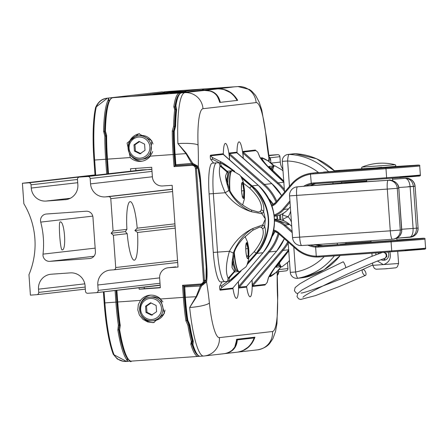 <?xml version="1.0" encoding="UTF-8"?>
<svg xmlns="http://www.w3.org/2000/svg" width="448" height="448" viewBox="0 0 448 448"><rect width="100%" height="100%" fill="white"/><g stroke="black" fill="none" stroke-linecap="round" stroke-linejoin="round"><path stroke-width="0.67" d="M290.382 272.334L295.596 272.014A6.474 1.142 79.2 0 0 297.931 278.242A61.998 61.018 -96.6 0 0 334.365 255.875M274.736 231.168A29.12 28.661 83.4 0 1 272.356 235.642M269.349 199.735A29.12 28.661 83.4 0 1 273.011 204.691M268.862 198.789A29.12 28.661 83.4 0 1 273.314 204.512M277.206 215.762A29.12 28.661 83.4 0 1 277.458 219.274M275.044 231.286A29.12 28.661 83.4 0 1 272.048 236.611M276.836 215.846A29.12 28.661 83.4 0 1 277.077 219.246M223.334 154.476A17.259 3.052 86 0 1 223.849 146.815A17.259 3.052 86 0 1 226.884 145.135A17.259 3.052 86 0 1 229.628 160.026L229.281 153.042L236.566 152.202L236.639 152.494M246.271 286.877L246.243 287.168L238.958 288.008L238.347 281.613A17.259 3.052 86 0 1 237.675 296.503A17.259 3.052 86 0 1 234.466 295.271A17.259 3.052 86 0 1 232.91 287.98M213.573 163.078A431.418 76.322 -94 0 0 210.745 159.443A2.156 0.381 86 0 1 210.291 157.125A2.156 0.381 86 0 1 210.538 155.198L222.908 153.776L222.975 154.062M236.998 152.908A17.259 3.052 -94 0 1 237.513 145.247A17.259 3.052 -94 0 1 240.548 143.567A17.259 3.052 -94 0 1 243.292 158.458L242.945 151.469L255.315 150.046A2.156 0.381 -94 0 1 255.377 150.069M265.048 284.978A2.156 0.381 -94 0 1 264.986 285.012L267.21 282.414L268.554 277.525A0.862 0.829 -162.7 0 1 268.369 277.838L267.148 282.498M264.986 285.012L252.616 286.44L252.006 280.039M252 280.045A17.259 3.052 -94 0 1 251.339 294.93A17.259 3.052 -94 0 1 248.125 293.698A17.259 3.052 -94 0 1 246.568 286.412M232.607 288.45L232.579 288.742L220.209 290.164A2.156 0.381 86 0 1 219.699 288.322A2.156 0.381 86 0 1 219.811 285.936L221.614 285.813L227.696 281.361M222.018 281.842A431.418 76.322 -94 0 1 219.811 285.936M229.242 280.913L239.915 271.561C235.217 276.237 231.834 279.233 229.751 280.554L228.85 280.655A2.156 2.122 -96.6 0 1 227.522 281.378L227.898 281.338A73.27 63.622 -92.6 0 1 227.125 281.434L220.724 281.938A30.201 5.342 -94 0 1 213.293 252.42L209.098 193.9A30.201 5.342 -94 0 1 212.296 163.167L216.81 162.848A73.27 63.627 -94 0 1 219.397 162.725L219.022 162.77L220.058 165.984C218.31 172.396 220.035 181.317 225.226 192.752C232.378 202.294 241.164 208.634 251.591 211.775L261.974 213.713L265.378 219.016L262.774 224.896L252.79 228.514C242.934 233.229 235.144 240.817 229.421 251.278C225.915 263.374 225.473 272.367 228.105 278.253L227.522 281.378A43.142 42.459 83.4 0 1 226.85 281.462A43.142 42.459 83.4 0 1 225.002 281.635A30.201 5.342 -94 0 1 224.963 281.635A30.201 5.342 -94 0 1 217.532 252.123L213.293 252.42M243.611 183.394L249.654 188.093C258.653 196.801 262.517 204.154 261.251 210.151L259.806 211.725L258.283 212.044M259.806 211.725A2.156 1.954 67.5 0 1 261.974 213.713L263.598 211.646C264.975 204.775 260.91 196.314 251.412 186.267L241.92 178.293M251.065 209.927A2.156 1.35 116 0 1 251.076 209.933A2.156 1.35 116 0 1 251.591 211.775C242.049 207.76 234.466 200.642 228.838 190.422L229.723 190.21C233.296 198.033 240.414 204.607 251.082 209.933L258.306 212.044M229.062 173.096A19.029 3.366 86 0 0 227.679 184.184M242.245 196.767L243.589 197.03L243.863 190.714L242.794 184.128L241.45 183.865M241.623 184.212L242.794 184.128M243.863 190.714L241.55 190.876M221.463 166.286A2.156 1.826 142.6 0 0 220.058 165.984L227.903 172.76A2.156 2.122 -96.6 0 0 227.175 171.282L221.463 166.286L220.438 163.302L221.34 163.195C223.681 164.158 227.657 166.723 233.268 170.89M229.253 172.603L227.903 172.76L226.755 180.813L225.45 176.159L226.335 181.569M227.164 171.903L225.456 176.142M226.335 181.558L228.838 190.422A8.63 0.459 -31.7 0 1 225.226 192.752A43.142 0.336 175.9 0 1 213.338 193.603L217.532 252.123A43.142 0.336 175.9 0 0 229.421 251.278A8.63 0.342 -156.5 0 1 233.324 253.042L232.109 262.13L232.008 267.568L234.293 271.41L228.105 278.253A2.156 1.842 30 0 0 229.454 277.743L234.394 271.998A2.156 2.122 -96.6 0 0 234.903 270.43L234.293 271.41A2.156 1.814 -127.8 0 1 233.968 272.21M249.654 188.093L251.412 186.267L252.185 186.172L241.265 177.089L255.752 189.627C270.95 208.51 272.378 228.374 260.019 249.206L247.744 263.39L256.984 253.114L256.206 253.204C264.18 241.942 267.002 233.083 264.673 226.615L265.378 219.016L263.598 211.646A2.156 1.982 11.5 0 0 261.251 210.151M227.164 171.909A2.156 1.826 -61.6 0 0 226.727 171.153M255.735 189.61A47.454 46.704 83.4 0 1 260.008 249.217L256.984 253.114M221.34 163.195L219.397 162.725M252.79 228.514C243.925 233.962 237.434 242.138 233.324 253.042L234.231 253.098C234.802 249.295 237.776 244.401 243.158 238.409L252.566 230.378A2.156 1.333 55.2 0 1 252.554 230.384A2.156 1.333 55.2 0 0 252.79 228.514M259.554 227.097L260.915 227.17L262.562 228.435C264.662 234.063 261.878 241.808 254.212 251.67L248.931 257.152M262.562 228.435A2.156 1.999 159.7 0 0 264.673 226.615L262.774 224.896A2.156 1.96 102.5 0 1 260.915 227.17M228.85 280.655L229.454 277.743M209.098 193.9L213.338 193.603A30.201 5.342 -94 0 1 216.49 162.87A73.27 63.627 -94 0 1 216.81 162.848M227.898 281.338L229.751 280.549M210.538 155.198L210.56 155.82L212.274 157.438L220.276 161.454C223.507 163.156 228.334 166.477 234.752 171.405M255.315 150.046L257.807 152.202L259.706 156.918C262.102 161.269 270.138 169.646 283.808 182.056M259.706 156.918A0.862 0.823 155.6 0 1 259.93 157.209A0.862 0.823 155.6 0 0 259.93 157.209L257.807 152.202M261.145 157.926A73.27 46.984 -94.9 0 0 260.322 157.931L261.626 157.875L261.145 157.926L263.424 161.969M268.918 276.623A73.27 46.99 -94 0 0 269.074 276.606A73.27 46.99 -94 0 0 269.646 276.534L270.082 276.483M271.135 272.787L269.646 276.534M222.908 153.776A0.862 0.851 -96.6 0 0 223.199 154.364L258.149 185.181A47.886 47.13 83.4 0 1 262.993 252.722L232.786 288.114L220.147 289.57L220.209 290.164M220.147 289.57L221.614 287.734L221.614 285.813M219.341 162.73L212.548 159.32L212.274 157.438M234.097 95.967L237.182 100.408L220.287 102.351C218.462 94.31 213.405 90.311 205.122 90.345L217.672 88.9C226.134 88.844 232.635 92.68 237.16 100.408L237.692 100.346C233.162 92.618 226.666 88.782 218.198 88.844L234.556 86.811A60.396 10.685 -94 0 1 234.64 86.8A60.396 10.685 -94 0 1 234.724 86.794M219.755 102.396L220.287 102.351L219.733 102.413C217.907 94.377 212.85 90.373 204.562 90.412L181.429 92.921A60.396 10.685 86 0 0 175.885 105.907L176.669 109.368A0.862 0.622 -173.2 0 0 175.958 109.889L175.958 109.889A0.862 0.622 -173.2 0 0 175.969 110.051L175.157 106.781L175.885 105.907M186.385 153.322L185.982 153.619L177.918 143.612L186.385 153.322L192.657 163.285L198.29 166.438A18.122 3.203 -94 0 1 200.676 180.986L206.847 267.047A18.122 3.203 -94 0 1 206.562 281.904L201.454 285.975L196.661 296.716L189.666 307.502L196.224 296.481L200.777 284.889A0.862 0.61 82.3 0 1 201.454 285.975L183.926 286.938A0.862 0.846 68.6 0 1 184.705 286.02L185.36 297.242A60.396 10.685 86 0 0 187.83 320.247L189.846 324.951A0.862 0.398 170.6 0 1 189.101 324.677L189.101 324.677A0.862 0.398 170.6 0 1 189.106 324.598L187.135 320.197A59.534 10.534 -94 0 1 184.666 297.287L183.926 286.938M276.696 271.891A18.122 3.203 86 0 0 277.234 273.773A71.182 12.594 86 0 0 277.458 295.131A43.142 7.633 86 0 1 272.53 331.509L219.402 337.618A17.259 16.985 83.4 0 1 204.434 355.953L224.19 353.685C232.249 352.212 236.438 347.402 236.751 339.265L236.785 339.461M237.569 352.145L237.815 352.117C246.187 350.616 251.894 345.632 254.94 337.17L253.854 337.943L236.779 339.909L253.814 337.949M277.525 275.414L277.211 273.566A0.862 0.694 -18.1 0 1 277.234 273.773L277.76 295.63A17.259 2.834 177.7 0 0 277.458 295.131M269.002 156.548L268.957 158.312A18.122 3.203 86 0 0 268.615 161.196M232.002 267.557L232.63 262.774L234.903 270.43L236.247 270.278M233.072 259.314A19.029 3.366 86 0 0 235.945 269.752M255.108 188.933L255.394 188.742A47.886 47.13 83.4 0 1 259.79 250.09L247.324 264.426M259.487 249.962L259.79 250.09M283.797 181.882C270.245 169.467 262.987 161.678 262.035 158.514L262.937 158.413L268.145 160.922L273.773 165.922A2.156 2.122 83.4 0 1 273.879 166.023M261.458 157.998L262.041 158.519M279.098 263.026A20.434 3.618 86 0 0 281.131 266.756L276.13 272.373L269.948 276.433M270.446 275.873C270.956 272.821 277.032 264.219 288.68 250.068M240.498 175.935L255.394 188.742M237.692 100.346L237.177 100.391M204.562 90.412L192.69 91.246L204.562 90.412C212.027 91.308 216.014 90.703 219.755 102.413L219.727 102.407M176.669 109.368A60.396 10.685 86 0 0 175.599 126.213L174.278 131.191L173.578 131.298L174.916 126.661A0.862 0.386 -178.8 0 1 174.899 126.582L175.958 109.889L175.224 106.954L174.838 107.016A59.534 10.534 -94 0 1 178.612 94.965M174.278 131.191A60.396 10.685 86 0 0 175.123 154.381L175.862 164.73L192.657 163.285A0.862 0.61 88.6 0 1 192.142 164.444L176.07 165.575A0.862 0.851 98.7 0 1 175.168 164.774L175.862 164.73L176.07 165.575A17.259 3.052 -94 0 1 176.176 165.598M197.131 166.572L192.142 164.444L185.982 153.619L174.412 154.426A59.534 10.534 -94 0 1 173.594 131.326L175.151 164.774A0.862 0.862 0 0 0 175.885 165.564M184.772 285.986A17.259 3.052 -94 0 1 184.705 286.02L201.163 284.827M201.096 284.838L201.107 284.833A0.862 0.862 0 0 0 201.214 284.822L201.214 284.822A0.862 0.706 -102 0 0 201.242 284.816L200.883 283.993L201.096 284.838L183.574 286.07L182.51 285.286L183.378 297.382A60.396 10.685 86 0 0 185.92 320.88L186.85 320.253A59.534 10.534 -94 0 1 184.38 297.31L183.574 286.07L201.085 284.833A0.862 0.706 -102 0 0 201.214 284.822L205.363 282.044M189.846 324.951A60.396 10.685 86 0 0 193.29 341.281L193.004 344.753L192.164 343.986L192.5 340.693A59.534 10.534 -94 0 1 189.129 324.755M254.94 337.17L236.751 339.265L236.32 339.959M267.669 160.614A2.156 1.506 123.1 0 1 267.938 160.742A2.156 1.506 123.1 0 1 268.145 160.922M276.13 272.373A2.156 1.495 48 0 1 275.974 272.558A2.156 1.495 48 0 1 275.755 272.709M218.198 88.844L205.946 89.729M224.493 87.59L234.556 86.811A0.862 0.851 -96.6 0 0 234.483 86.817M173.494 93.43L172.973 92.865L185.629 91.409A0.862 0.409 -53.5 0 0 185.59 91.364A0.862 0.409 -53.5 0 0 185.539 91.342M174.037 93.391L192.478 91.269M182.706 92.77L181.429 92.921A0.862 0.851 -96.6 0 0 181.39 92.921L182.75 92.764M181.39 92.921C178.422 93.587 176.338 98.14 175.151 106.579L175.157 106.781M175.599 126.213A0.862 0.386 -178.8 0 0 174.899 126.582L173.594 131.247M193.004 344.753A60.396 10.685 86 0 0 200.222 356.272C197.131 356.065 194.454 352.038 192.186 344.187L192.164 343.986M187.83 320.247L187.124 320.225L184.654 297.287L196.661 296.716M193.29 341.281A0.862 0.633 164.8 0 1 192.517 340.861L189.101 324.677L187.124 320.225M224.437 353.651L224.722 353.623C232.518 352.246 236.712 347.665 237.311 339.875L236.779 339.92M237.311 339.875L254.19 337.938C250.986 346.024 245.353 350.773 237.289 352.178L237.266 352.178M253.697 337.96L254.19 337.938M328.608 171.741A61.998 61.018 -96.6 0 0 289.055 154.403A6.474 1.131 92.8 0 0 287.638 161L282.318 161.33L284.53 192.181M269.405 167.076L283.735 181.054M288.736 250.83L276.506 266.588M164.573 92.624L164.662 91.767A0.862 0.851 -96.6 0 0 164.629 91.773L164.629 91.773A0.862 0.851 -96.6 0 0 163.878 92.686M162.344 92.792A0.862 0.851 83.4 0 1 162.417 92.786L185.013 91.196L171.108 92.994M113.663 97.636L180.583 92.932A0.862 0.851 83.4 0 1 180.986 92.999A0.862 0.862 0 0 0 180.589 92.932L113.663 97.636A0.862 0.862 0 0 0 113.624 97.636L113.624 97.636A0.862 0.851 83.4 0 1 113.663 97.636L180.589 92.932M295.193 153.709A6.474 1.131 92.8 0 0 295.159 153.709A6.474 1.131 92.8 0 0 295.131 153.709L289.055 154.403A6.474 6.367 -96.6 0 0 288.036 154.437A6.474 6.474 0 0 0 282.318 161.33M282.811 219.738L282.895 219.75C282.806 219.29 284.53 218.294 288.07 216.759C284.351 215.729 282.498 214.95 282.514 214.418L282.811 219.738L284.62 221.189M288.103 242.01L290.282 272.35A6.474 6.474 0 0 0 297.472 278.314L297.472 278.314A6.474 6.367 -96.6 0 0 297.931 278.242L304.007 277.547A6.474 1.142 79.2 0 0 304.018 277.542A6.474 1.142 79.2 0 0 304.035 277.542A6.474 6.474 0 0 1 303.542 277.614L303.542 277.614A6.474 6.367 83.4 0 0 304.007 277.547A61.998 61.018 83.4 0 0 340.217 255.461M334.947 171.214L316.624 158.771L295.159 153.709A6.474 6.474 0 0 0 294.106 153.742A6.474 6.367 83.4 0 1 295.131 153.709A61.998 61.018 83.4 0 1 334.869 171.22M271.566 168.213A19.029 3.366 86 0 0 271.247 169.002M278.13 264.348A19.029 3.366 86 0 0 278.443 264.869M182.986 90.507L201.846 89.169L204.137 89.863M183.792 91.286L201.846 89.169L183.198 90.479L164.455 92.641M163.234 91.935L164.074 92.064M95.659 107.352L107.386 98.179L108.573 98.039L108.965 101.164M172.094 93.526L169.831 92.848L151.693 94.959M113.59 97.642A0.862 0.851 83.4 0 1 113.624 97.636L112.487 97.77A0.862 0.851 -96.6 0 0 112.392 97.787M132.524 96.309L151.452 94.965M185.92 320.88L187.863 325.097A60.396 10.685 86 0 0 191.313 341.421L190.803 344.176A60.396 10.685 86 0 0 198.24 356.412A60.396 10.685 86 0 0 198.324 356.406A0.862 0.851 -96.6 0 0 198.358 356.401L199.5 356.272A0.862 0.862 0 0 0 199.623 356.244L199.612 356.25A0.862 0.851 83.4 0 1 199.5 356.272L199.5 356.272A0.862 0.851 83.4 0 1 199.461 356.272L198.397 356.395M317.884 172.502L316.501 172.631A32.357 31.847 83.4 0 1 317.884 172.502L313.258 173.034A32.032 31.248 -136.5 0 0 311.875 173.163A32.032 31.248 -136.5 0 0 310.408 173.365A32.357 31.847 -96.6 0 0 291.469 184.066L291.962 184.649A31.494 30.996 83.4 0 1 310.391 174.238A31.41 30.621 42.6 0 1 313.18 173.914A215.706 1.669 -4.1 0 0 385.98 168.689L385.773 167.832A214.844 1.658 175.9 0 1 313.258 173.034L313.18 173.914M392.398 239.26L310.173 245.039L392.398 239.26A8.63 8.63 0 0 0 392.778 239.221L393.49 239.142C398.871 238.05 401.632 234.965 401.778 229.88L400.266 230.054A8.63 8.49 83.4 0 1 392.414 239.254A8.63 1.529 -94 0 1 392.398 239.26A8.63 1.529 -94 0 1 390.275 230.826L292.544 237.636L292.135 231.302M292.544 237.636L292.544 237.636A8.63 8.63 0 0 0 292.83 239.305A8.495 8.361 83.4 0 1 292.544 237.636L289.554 195.899L387.285 189.084A8.63 1.529 -94 0 1 388.186 180.303A8.63 8.49 83.4 0 1 397.275 188.317L398.782 188.132C397.846 182.969 394.537 180.331 388.858 180.225L305.962 186.082L310.475 185.567L315.75 183.669A21.571 21.23 -96.6 0 0 310.475 185.567M290.052 202.216L289.554 195.899A8.495 8.361 83.4 0 1 297.287 186.838L305.962 186.082M341.51 181.843L341.594 182.991L319.038 184.962A8.63 8.49 -96.6 0 0 318.668 184.996L317.341 185.147M333.015 183.977L332.909 182.459M309.047 185.73L317.52 185.136L309.064 185.73A8.63 1.529 86 0 0 309.064 185.73A8.63 1.529 86 0 0 309.047 185.73L310.57 185.556M305.794 186.127A21.571 21.23 83.4 0 1 311.366 184.15A21.448 21.017 50.7 0 1 313.102 183.876A21.448 21.017 50.7 0 1 314.026 183.792A214.844 1.658 -4.1 0 0 386.54 178.59A40.124 0.308 -4.1 0 0 418.93 176.019A40.124 0.308 -4.1 0 0 399.784 177.066M315.202 244.681A21.571 21.23 -96.6 0 0 323.126 245.655L318.5 246.187A21.448 21.05 117.4 0 1 315.812 246.204A21.571 21.23 83.4 0 1 310.016 245.028L301.493 245.526A8.495 8.361 83.4 0 1 292.83 239.305M338.313 244.541L330.814 245.112M337.366 244.653L337.254 243.135M339.847 244.406A0.862 0.851 -96.6 0 0 339.808 244.406L344.898 243.824M345.862 242.53L345.94 243.667L345.005 243.774M371.006 240.761L371.101 242.105L396.922 240.257L396.771 238.179M316.4 257.012L319.273 256.945L319.071 256.099A31.41 30.694 126.2 0 1 316.266 256.166L316.4 257.012C308.728 256.771 301.969 254.122 296.111 249.066L278.068 233.162L273.566 230.81A10.786 10.618 83.4 0 1 278.062 233.145L296.128 249.071A32.357 31.847 -96.6 0 0 316.394 257.012A32.032 31.315 -54.8 0 0 319.273 256.945A214.844 1.658 -4.1 0 0 391.787 251.742A40.124 0.308 -4.1 0 0 424.172 249.172A40.124 0.308 -4.1 0 0 405.031 250.219M108.041 98.09L161.588 91.935M103.594 131.275A0.862 0.386 1.2 0 1 104.602 131.6L105.773 136.063L104.815 136.074L103.594 131.275A60.396 10.685 -94 0 1 108.013 100.397L108.573 98.039C102.609 98.487 98.51 101.489 96.27 107.038A0.862 0.734 -167 0 0 95.547 107.834A59.534 10.534 -94 0 0 93.946 160.082L93.946 160.082C92.439 137.413 92.982 119.913 95.553 107.582M108.013 100.397A0.862 0.818 27.8 0 1 108.959 101.136M169.831 92.848L150.993 94.186M130.273 157.539L127.098 143.058L138.88 133.773L151.799 140.75L150.354 156.128A13.804 13.586 83.4 0 1 130.273 157.539L107.486 159.141A60.396 10.685 -94 0 1 106.646 135.447L105.426 131.152A0.862 0.386 -178.8 0 0 104.726 131.516A0.862 0.386 -178.8 0 0 104.726 131.522A0.862 0.386 -178.8 0 0 104.742 131.594L105.997 136.08M180.158 93.363A0.862 0.851 83.4 0 0 179.446 93.061A60.396 10.685 86 0 0 173.785 106.809L174.686 109.508A60.396 10.685 86 0 0 173.617 126.358L172.295 130.833L173.342 131.342L174.63 126.683A59.534 10.534 -94 0 1 175.683 110.074L174.838 107.016M192.226 343.756L190.803 344.176M160.591 298.984L164.399 313.398L153.597 322.566L153.009 322.622L147.678 321.95L142.934 319.346L139.418 315.112L137.788 309.882L138.331 304.573L140.515 300.395A13.804 13.586 83.4 0 1 160.591 298.984L184.38 297.31M198.156 356.418L131.398 361.11A60.396 10.685 -94 0 1 131.314 361.116A60.396 10.685 -94 0 1 119.672 329.885L120.266 325.494A60.396 10.685 -94 0 1 117.729 301.997L116.889 290.304M127.406 358.484L127.456 361.385L126.577 359.374A0.862 0.818 -37.4 0 0 127.406 358.534M127.495 361.379L130.452 361.043M362.925 168.756L364.241 169.075L378.773 168.14L393.294 166.992L394.554 166.488M297.287 186.838A8.63 1.529 86 0 0 296.643 195.457L299.634 237.194A8.63 1.529 86 0 0 301.493 245.526M313.102 183.876L314.026 183.792L313.824 182.946A22.49 22.047 -128.4 0 0 311.046 183.322A22.434 22.081 -96.6 0 0 303.492 186.402M296.111 249.066L296.531 248.438A31.494 30.996 83.4 0 0 316.266 256.166L315.616 247.083A22.49 22.086 -63.6 0 0 318.422 247.061A215.706 1.669 -4.1 0 0 391.227 241.842A40.986 0.319 -4.1 0 0 424.95 239.109C425.662 237.429 423.086 238.538 404.264 239.462A40.124 0.308 175.9 0 1 423.405 238.414A40.124 0.308 175.9 0 1 391.014 240.985A214.844 1.658 175.9 0 1 318.5 246.187L318.422 247.061M378.616 252.7A5.393 5.309 -96.6 0 0 378.269 253.798M381.007 259.683A5.393 5.309 -96.6 0 0 387.94 252.022M383.342 258.882A5.393 5.309 -96.6 0 0 385.571 259.868M389.816 251.67C391.418 258.227 389.278 262.562 383.398 264.678L377.49 261.022M375.822 254.727L375.906 252.896M409.483 237.294L411.359 236.886C414.814 235.318 416.506 232.422 416.438 228.194L413.448 186.458L414.96 186.284A8.63 8.49 -96.6 0 0 405.871 178.27A8.63 1.529 -94 0 1 405.882 178.27L405.882 178.27A8.63 1.529 -94 0 1 405.894 178.27L392.543 179.206L405.194 178.349C407.837 178.724 409.472 181.513 410.11 186.715L413.448 186.458C412.614 181.266 409.864 178.567 405.194 178.349L392.549 179.25M105.773 136.063L105.823 136.086A59.534 10.534 86 0 0 106.658 159.186L107.705 173.841M139.054 287.756L139.16 289.251L160.339 287.762L159.645 278.079A9.705 9.554 83.4 0 1 168.482 267.725L178.013 267.058L172.155 185.298L162.624 185.97A9.705 9.554 83.4 0 1 152.398 176.96L151.704 167.278L130.525 168.767L130.698 171.198M173.785 106.809L174.552 106.887M106.646 135.447L105.963 136.046A59.534 10.534 86 0 0 106.792 159.18L107.839 173.824L106.792 159.18M108.534 173.746L107.486 159.141L106.775 159.186L105.963 136.046C104.742 132.653 104.334 131.146 104.726 131.522C105.101 110.701 107.688 99.456 112.487 97.77A0.862 0.851 -96.6 0 1 112.521 97.765A60.396 10.685 -94 0 0 105.426 131.152M128.643 143.741A13.804 13.586 83.4 0 1 139.541 133.711M142.285 161.129A13.804 13.586 83.4 0 1 129.797 153.821M173.617 126.358A0.862 0.386 1.2 0 1 174.63 126.683L174.899 126.65M174.686 109.508A0.862 0.622 6.8 0 1 175.683 110.074L175.941 110.046M175.75 266.885L168.482 267.725M191.548 343.98L192.214 340.715A59.534 10.534 -94 0 1 188.815 324.621L186.85 320.253M140.207 305.105A13.804 13.586 83.4 0 1 150.707 295.148M154.235 322.476A13.804 13.586 83.4 0 1 141.366 315.179M119.504 324.99L117.029 302.042A59.534 10.534 86 0 0 119.504 324.99L120.266 325.494M119.672 329.885A0.862 0.398 170.6 0 1 118.927 329.616A0.862 0.398 170.6 0 1 118.927 329.61A0.862 0.398 170.6 0 1 118.927 329.532A59.534 10.534 86 0 0 128.89 359.828M119.532 324.951L118.793 329.538A59.534 10.534 86 0 0 126.963 357.862M191.313 341.421A0.862 0.633 -15.2 0 0 192.214 340.715L192.472 340.687M187.863 325.097A0.862 0.398 -9.4 0 0 188.815 324.621L189.084 324.587M126.521 361.435L113.383 354.446M126.577 359.374A60.396 10.685 -94 0 1 117.841 330.014A0.862 0.398 -9.4 0 0 118.793 329.538L119.314 324.99L118.362 325.13A60.396 10.685 -94 0 1 115.898 302.126L116.894 302.047A59.534 10.534 86 0 0 119.364 324.957L119.314 324.99M246.753 256.749L248.147 255.853L247.968 248.612L246.663 243.454L246.075 243.757M388.993 180.219L348.191 182.991L344.859 183.092L350.93 182.392L366.727 181.11M400.266 230.054L390.275 230.826L387.285 189.084L397.275 188.317L400.266 230.054M409.752 237.272L410.463 237.188A8.63 8.49 -96.6 0 0 417.95 228.021L413.101 228.452C413.218 233.654 412.003 236.6 409.455 237.3L396.771 238.202L411.354 236.874M418.085 227.998L415.094 186.262L418.085 227.998A8.63 8.63 0 0 1 410.463 237.188M414.954 186.256L408.005 186.704M150.354 156.128L173.141 154.526L174.009 166.622L174.944 165.687L174.138 154.448A59.534 10.534 -94 0 1 173.309 131.314M160.322 287.532L144.262 288.68M144.262 287.157A42.493 7.515 86 0 0 144.245 288.663L144.256 288.663A42.28 7.482 -94 0 1 144.278 287.157L144.262 288.663L144.598 288.635L139.16 289.251M174.009 166.622L192.377 165.334L192.612 164.455L197.971 168.274A0.862 0.672 -17 0 0 197.854 167.905M152.706 151.553A11.866 11.676 83.4 0 1 143.13 159.124L141.081 159.359A11.866 11.676 -96.6 0 0 151.374 146.754A11.866 11.676 -96.6 0 0 138.37 135.783A11.866 11.676 -96.6 0 0 128.128 148.904A11.866 11.676 -96.6 0 0 141.081 159.359C124.986 161.414 124.214 137.133 138.37 135.783L140.42 135.548A11.866 11.676 83.4 0 1 152.981 144.043M164.954 310.016A11.866 11.676 83.4 0 1 154.694 320.488L152.645 320.723A11.866 11.676 -96.6 0 0 162.938 308.118A11.866 11.676 -96.6 0 0 149.934 297.147A11.866 11.676 -96.6 0 0 139.692 310.268A11.866 11.676 -96.6 0 0 152.645 320.723C136.556 322.773 135.778 298.497 149.934 297.147L151.984 296.912A11.866 11.676 83.4 0 1 162.926 301.952M117.841 330.014L118.362 325.13M115.063 290.517L115.898 302.126L104.882 302.898A60.396 10.685 86 0 0 114.016 354.665C117.018 359.694 121.498 361.934 127.45 361.385L127.45 361.385M114.016 354.665A0.862 0.739 158.4 0 1 113.238 354.228L117.298 358.982L122.97 361.189L127.204 361.402M104.087 291.777L104.882 302.898L104.177 302.943C105.93 325.584 108.948 342.675 113.238 354.228A0.862 0.739 158.4 0 1 113.193 353.965A59.534 10.534 -94 0 1 104.188 302.943L103.393 291.855M247.968 248.612L245.745 248.769M246.551 255.965L248.147 255.853M270.654 159.914L270.866 162.842L270.67 159.914L269.041 156.822A4.312 4.245 83.4 0 1 270.654 159.914L269.114 160.093L268.996 158.306M277.262 273.739L277.133 271.97A0.862 0.672 163 0 1 276.875 272.457M203.448 280.403L205.99 280.151L201.242 284.816A4.312 4.245 -96.6 0 0 204.445 280.33L196.426 168.448A4.312 4.245 -96.6 0 0 192.612 164.455A0.862 0.711 -87.5 0 0 192.567 164.455L192.567 164.455A0.862 0.711 -87.5 0 0 192.478 164.455L192.377 165.334A3.45 3.399 83.4 0 1 195.429 168.526L203.448 280.403A3.45 3.399 83.4 0 1 200.883 283.993L182.51 285.286M268.946 161.42A16.391 2.901 -94 0 1 269.114 160.093A0.862 0.666 -171.4 0 0 268.794 159.656M195.429 168.526L197.971 168.274A16.391 2.901 -94 0 1 200.01 181.054L206.175 267.114A16.391 2.901 -94 0 1 205.99 280.151A0.862 0.666 8.6 0 1 205.934 280.515M144.57 144.122L145.018 150.332L139.944 153.81L134.428 151.077L133.98 144.866L139.054 141.389L144.57 144.122M156.134 305.486L156.582 311.696L151.508 315.174L145.992 312.441L145.55 306.23L150.618 302.753L156.134 305.486M139.546 141.63L134.966 144.754L135.414 150.965L140.93 153.698M135.414 150.965L134.428 151.077M134.966 144.754L133.98 144.866M151.11 302.994L146.535 306.113L146.978 312.323L152.494 315.056M146.978 312.323L145.992 312.441M146.535 306.113L145.55 306.23M136.007 170.587A42.28 7.482 -94 0 1 135.66 168.403L136.007 170.587A42.493 7.515 86 0 1 135.643 168.403M65.083 199.724A14.022 13.798 -96.6 0 0 77.851 184.772L77.465 179.396A2.156 2.122 83.4 0 1 79.425 177.094L87.898 176.501A2.156 2.122 83.4 0 1 90.171 178.5L90.558 183.882A14.022 13.798 -96.6 0 0 105.325 196.896L108.5 196.672A2.156 2.122 83.4 0 1 110.774 198.677L113.086 230.95L111.121 233.251L113.394 235.25L115.707 267.523A2.156 2.122 83.4 0 1 113.747 269.825L110.566 270.049A14.022 13.798 -96.6 0 0 97.804 285.001L98.19 290.382A2.156 2.122 83.4 0 1 96.225 292.678L87.758 293.278A2.156 2.122 83.4 0 1 85.484 291.273L85.098 285.897A14.022 13.798 -96.6 0 0 70.33 272.877L51.268 274.215A14.022 13.798 -96.6 0 0 38.506 289.167L38.735 292.398A2.156 2.122 83.4 0 1 36.775 294.694L30.419 295.142L28.952 274.686A77.655 76.429 -96.6 0 0 23.867 203.722L22.4 183.266L28.756 182.818A2.156 2.122 83.4 0 1 31.024 184.822L31.259 188.048A14.022 13.798 -96.6 0 0 46.026 201.068L66.282 199.59M94.998 174.916L22.4 183.266M278.678 271.695L285.97 270.861A2.156 2.122 -96.6 0 0 287.935 268.559L287.549 263.178A14.022 13.798 83.4 0 1 287.543 263.082M282.89 169.277A14.022 13.798 83.4 0 1 280.297 162.058L279.916 156.682A2.156 2.122 -96.6 0 0 277.642 154.678L269.17 155.271A2.156 2.122 -96.6 0 0 268.985 155.294M174.916 223.838L137.206 228.178L134.882 230.518L175.062 225.898M111.121 233.251L125.317 231.616L126.913 229.359L113.086 230.95M126.913 229.359A29.338 5.191 -94 0 1 129.259 202.199A29.338 5.191 -94 0 1 130.116 201.656A29.338 5.191 -94 0 1 137.206 228.178M175.224 228.144L137.519 232.478A29.338 5.191 -94 0 1 133.308 259.773A29.338 5.191 -94 0 1 127.221 233.66L113.394 235.25M134.882 230.518L137.519 232.478M92.949 217.23L95.413 251.653A6.474 6.367 83.4 0 1 89.522 258.552L49.812 261.346A6.474 6.367 83.4 0 1 43.019 254.128A86.285 84.918 -96.6 0 0 40.723 222.107A6.474 6.367 83.4 0 1 46.418 214.01L86.128 211.221A6.474 6.367 83.4 0 1 92.949 217.23M62.205 249.894L62.182 249.894C60.306 250.886 58.162 221.2 60.217 221.922C64.579 220.758 66.646 250.309 62.205 249.894M127.221 233.66L125.317 231.616M151.861 169.45L142.167 169.882M96.41 292.662L160.149 285.113M362.807 269.5A3.237 1.506 64.6 0 0 362.74 269.528A3.237 1.506 64.6 0 0 362.701 273A3.237 1.506 64.6 0 0 365.411 275.414A3.237 1.506 64.6 0 0 365.478 275.391A3.237 1.506 64.6 0 0 365.518 271.925A3.237 1.506 64.6 0 0 362.807 269.5M343.118 261.822A3.237 0.465 66.6 0 1 343.134 261.811A3.237 0.465 66.6 0 1 344.809 264.522A3.237 0.465 66.6 0 1 345.722 267.742M362.001 167.11L395.226 164.724A54.074 54.074 0 0 0 362.001 167.11L361.463 167.972L362.46 168.778L380.475 167.602L395.282 166.393L395.886 165.508L395.226 164.724M324.206 256.598A55.53 54.65 83.4 0 1 295.596 272.014L293.804 247.033M229.242 154.633L263.816 185.119A47.023 46.284 83.4 0 1 276.052 202.115M278.163 233.246A47.023 46.284 83.4 0 1 268.57 251.44L238.689 286.451M279.502 215.102A47.023 46.284 83.4 0 1 279.821 219.61M269.018 156.548L266.364 136.668A17.259 3.097 174.1 0 1 266.14 137.25A43.142 7.633 86 0 0 256.122 102.592L202.994 108.702A17.259 16.985 -96.6 0 0 184.817 92.68A60.396 10.685 -94 0 0 177.918 143.612A17.259 2.834 -2.3 0 1 198.066 145.079A43.142 7.633 -94 0 1 202.994 108.702M198.066 145.079A71.182 12.594 -94 0 1 198.29 166.438A0.862 0.694 161.9 0 1 197.557 167.182M205.744 281.277A0.862 0.689 -170.3 0 1 206.562 281.904A71.182 12.594 -94 0 1 209.384 302.96A43.142 7.633 -94 0 0 219.402 337.618M266.14 137.25A71.182 12.594 86 0 0 268.957 158.312A0.862 0.689 9.7 0 1 268.962 158.514L268.962 158.514A0.862 0.689 9.7 0 1 268.895 158.698M227.674 184.156L227.914 178.489L228.698 173.902L229.796 171.998A19.404 3.433 86 0 0 227.825 184.677M231.907 170.716A20.434 3.618 86 0 0 231.459 170.85A20.434 3.618 86 0 0 229.555 189.784M229.796 171.998L232.322 170.66A20.479 3.623 86 0 0 232.322 170.66A20.479 3.623 86 0 0 229.908 190.355A20.479 3.623 86 0 0 229.93 190.708M241.489 190.137A8.086 1.428 86 0 0 243.443 198.481A8.086 1.428 86 0 0 244.395 190.702A8.086 1.428 86 0 0 242.446 182.358A8.086 1.428 86 0 0 241.489 190.137M242.766 197.574A7.778 1.378 86 0 0 243.107 198.078A7.778 1.378 86 0 0 244.244 191.218A7.778 1.378 86 0 0 242.34 182.672A7.778 1.378 86 0 0 242.038 182.812A7.778 1.378 86 0 0 241.769 183.361M231.594 170.772L227.175 171.282M220.438 163.302A2.156 2.122 -96.6 0 0 219.022 162.77A43.142 42.459 -96.6 0 0 216.49 162.87M248.102 262.293L256.206 253.204L254.212 251.67M234.394 271.998L238.409 271.533M223.216 154.386L210.56 155.82M276.774 201.27A47.886 47.13 -96.6 0 0 264.527 184.447L229.572 153.63L229.219 153.916M236.566 152.202A0.862 0.851 -96.6 0 0 236.858 152.796L229.572 153.63A0.862 0.851 83.4 0 1 229.281 153.042M236.88 152.813L271.813 183.613L264.527 184.447L263.816 185.119M287.801 241.741A47.023 46.284 83.4 0 1 282.234 249.866L252.353 284.883M242.906 153.065L277.48 183.546A47.023 46.284 83.4 0 1 284.463 191.24M284.334 189.426A47.886 47.13 -96.6 0 0 278.186 182.879L243.236 152.062L242.883 152.348M255.87 150.606L243.236 152.062A0.862 0.851 83.4 0 1 242.945 151.469M252.616 286.44A0.862 0.851 83.4 0 1 252.823 285.813L265.457 284.357M252.431 285.589L252.823 285.813L283.03 250.415A47.886 47.13 -96.6 0 0 288.182 243.074M284.334 238.683A47.886 47.13 83.4 0 1 276.651 251.149L246.462 286.524M246.26 287.017L246.462 286.541A0.862 0.851 -96.6 0 0 246.243 287.168M238.958 288.008A0.862 0.851 83.4 0 1 239.159 287.381L269.366 251.989L268.57 251.44M284.34 238.689L276.668 251.143L246.462 286.541L238.773 287.162M256.838 253.131L257.197 253.389L263.004 252.711L232.803 288.098M232.596 288.585L232.798 288.109A0.862 0.851 -96.6 0 0 232.579 288.742M210.745 159.443L212.548 159.32M256.122 102.592A17.259 16.985 -96.6 0 0 237.944 86.57A60.396 10.685 86 0 1 238.028 86.565L249.474 89.488L251.838 91.241L255.59 95.396L259.202 102.178L261.755 109.922L266.364 136.668M200.676 180.986L199.679 181.065M206.847 267.047L206.192 267.098M203.526 356.037L200.306 356.261A60.396 10.685 86 0 1 200.222 356.272L204.434 355.953A17.259 16.985 83.4 0 1 203.694 356.026A60.396 10.685 -94 0 1 203.61 356.031A60.396 10.685 -94 0 1 189.666 307.502A17.259 3.097 -5.9 0 0 209.384 302.96M272.53 331.509A17.259 16.985 83.4 0 1 257.561 349.843C266.706 348.096 269.55 343.476 269.786 343.33L272.899 338.705L275.531 331.447L276.976 323.383L277.76 295.63M276.718 271.869L277.211 273.566A0.862 0.694 -18.1 0 0 277.116 273.392M222.942 153.927L258.166 185.186L252.353 185.847L252.011 186.194M263.004 252.711L263.01 252.7C279.608 228.922 277.995 206.416 258.166 185.186M276.668 251.143L269.366 251.989A47.886 47.13 -96.6 0 0 278.992 233.979M280.829 219.839A47.886 47.13 -96.6 0 0 280.465 214.732M236.606 152.354L271.813 183.613A47.886 47.13 83.4 0 1 281.618 195.597M282.234 249.866L283.03 250.415L288.658 249.766M277.48 183.546L278.186 182.879L283.819 182.23M260.31 157.909A43.142 42.459 -96.6 0 1 261.52 157.881A2.156 2.122 83.4 0 1 262.937 158.413M271.348 275.772A2.156 2.122 83.4 0 1 270.026 276.494A43.142 42.459 83.4 0 1 269.349 276.573A43.142 42.459 83.4 0 1 269.198 276.59M288.674 249.928C276.909 264.096 270.138 273.398 268.369 277.838M241.058 271.046C235.777 276.472 231.739 280.246 228.945 282.374L221.614 287.734M228.682 281.154A0.862 0.739 53.1 0 1 228.945 282.374M220.114 162.764A0.862 0.745 -62.5 0 0 220.276 161.454M206.338 89.673L224.717 87.562M174.322 93.358L182.795 92.764M233.139 258.81A19.404 3.433 86 0 0 236.824 270.743L235.469 269.013L234.046 264.578L233.066 259.342M273.773 165.922L268.873 166.488M276.091 267.198L280.913 266.644M191.318 91.398L205.083 90.378M174.922 126.504A59.534 10.534 -94 0 1 175.969 110.051M234.125 253.546A20.434 3.618 86 0 0 238.627 271.645A20.434 3.618 86 0 0 239.086 271.718M289.458 186.413L287.638 161A55.53 54.65 83.4 0 1 318.422 172.463M274.154 215.869A21.571 21.23 -96.6 0 0 283.903 209.418L288.534 208.886L290.332 206.786L288.551 208.863M289.912 200.9L283.114 208.869L283.903 209.418L290.007 202.266M274.932 216.154C280.375 215.454 284.911 213.03 288.551 208.88A21.571 21.23 83.4 0 1 274.932 216.154L274.193 216.238M292.09 231.258L285.023 225.03L289.654 224.498L291.732 226.324L289.654 224.498L274.422 219.24A21.571 21.23 83.4 0 1 289.654 224.498L289.677 224.515M270.2 167.894L271.757 167.714M278.751 265.39L277.262 265.558M233.05 86.974A0.862 0.851 83.4 0 0 232.725 86.934L165.805 91.638A0.862 0.851 -96.6 0 0 165.766 91.638L232.809 86.923A60.396 10.685 86 0 0 232.725 86.934L165.805 91.638A60.396 10.685 -94 0 1 165.889 91.627A60.396 10.685 -94 0 1 165.973 91.627M203.857 89.874A0.862 0.851 83.4 0 1 203.89 89.874L191.341 91.314A0.862 0.862 0 0 0 190.988 91.437A0.862 0.851 -96.6 0 1 191.38 91.314L203.93 89.869L217.98 88.883M172.463 92.641L149.867 94.231L162.417 92.786L185.013 91.196A0.862 0.851 83.4 0 1 185.629 91.409L186.385 91.969M149.811 94.315L149.867 94.231A0.862 0.851 -96.6 0 0 149.486 94.354A0.862 0.862 0 0 1 149.834 94.231L162.383 92.792A0.862 0.862 0 0 1 162.417 92.786M175.168 164.774L174.423 154.426M234.366 252.577A20.479 3.623 86 0 0 234.802 257.018A20.479 3.623 86 0 0 239.512 271.706L245.868 266.935L246.865 265.35L248.73 259.218L248.909 251.014L248.567 247.397L247.548 242.077L245.056 236.516M291.452 184.089L275.862 202.345A10.786 10.618 83.4 0 1 271.712 205.307L275.862 202.345L276.366 202.922L291.962 184.649M291.435 222.141A15.098 14.862 -96.6 0 0 288.07 216.759A15.098 14.862 -96.6 0 0 290.634 210.958M274.473 220.931A20.709 20.378 83.4 0 1 284.318 225.702L285.023 225.03A21.571 21.23 -96.6 0 0 274.45 220.007M203.93 89.869A0.862 0.862 0 0 0 203.89 89.874A0.862 0.851 83.4 0 1 203.93 89.869L217.672 88.9M161.706 91.93L108.573 98.039M246.036 252.913A8.086 1.428 86 0 0 248.186 258.406A8.086 1.428 86 0 0 248.483 248.41A8.086 1.428 86 0 0 246.333 242.917A8.086 1.428 86 0 0 246.036 252.913M278.068 233.162L278.488 232.534A11.648 11.463 -96.6 0 0 273.717 230.014M271.981 206.086A11.648 11.463 -96.6 0 0 276.366 202.922M317.52 185.136L319.038 184.962M283.114 208.869A20.709 20.378 83.4 0 1 274.042 214.967M284.318 225.702L292.186 232.635M314.709 244.513L323.126 245.655L330.87 245.106M345.929 243.46A214.844 1.658 175.9 0 1 371.073 241.718L345.929 243.46M396.9 239.96A214.844 1.658 175.9 0 1 404.258 239.462A0.862 0.437 -93.8 0 1 404.264 239.462A0.862 0.437 -93.8 0 1 404.27 239.462L396.9 239.96M323.126 245.655L330.837 245.112M345.156 243.79A0.862 0.851 -96.6 0 0 345.122 243.796L339.808 244.406A0.862 0.851 -96.6 0 0 339.78 244.412M296.531 248.438L278.488 232.534M271.214 168.974L272.3 167.11A19.404 3.433 86 0 0 271.286 169.047M278.158 264.309A19.404 3.433 86 0 0 279.126 265.726A19.404 3.433 86 0 0 279.322 265.854L278.102 264.387M163.867 92.686A0.862 0.862 0 0 1 164.629 91.773L165.766 91.638A0.862 0.851 -96.6 0 0 165.732 91.644M183.467 91.28L164.83 92.59M108.797 101.494A59.534 10.534 86 0 0 104.602 131.6L104.726 131.589M151.194 94.158L132.815 96.275M172.295 130.833A60.396 10.685 86 0 0 173.141 154.526L174.138 154.448M197.086 354.676A59.534 10.534 -94 0 1 191.811 343.806M119.51 324.979C118.782 328.49 118.586 330.036 118.927 329.61C122.22 354.939 130.906 364.039 131.314 361.116L198.358 356.401A0.862 0.851 -96.6 0 0 198.94 356.065M140.515 300.395L117.018 302.042L116.183 290.388M247.083 257.813A7.778 1.378 86 0 0 247.425 258.322A7.778 1.378 86 0 0 248.511 250.572A7.778 1.378 86 0 0 246.355 243.057A7.778 1.378 86 0 0 246.243 243.219A7.778 1.378 86 0 0 246.086 243.606M311.366 184.15L310.408 173.365C302.848 174.681 296.531 178.248 291.452 184.072L275.862 202.345M307.698 245.09A22.434 22.081 -96.6 0 0 315.616 247.083L315.812 246.204M334.6 171.254A0.862 0.851 -96.6 0 0 334.566 171.259L323.613 172.099L334.6 171.254L339.914 170.643L334.667 170.94M334.466 170.744A214.844 1.658 175.9 0 1 362.953 168.767L334.466 170.744M313.824 182.946A215.706 1.669 175.9 0 0 386.63 177.727L386.54 178.59L417.782 176.137C419.866 176.159 420.722 175.778 420.358 174.994A40.986 0.319 175.9 0 1 386.63 177.727L385.98 168.689A40.986 0.319 -4.1 0 0 419.709 165.962C420.42 164.276 417.844 165.385 399.017 166.309A0.862 0.437 -93.8 0 1 399.022 166.309L393.943 166.65A214.844 1.658 175.9 0 1 399.017 166.309A40.124 0.308 175.9 0 1 418.158 165.262A40.124 0.308 175.9 0 1 385.773 167.832M341.578 182.79L366.722 181.02L341.578 182.79M398.586 263.491L397.382 266.801L395.903 267.798L385.79 268.8L376.006 269.214L374.405 268.425L372.77 265.345L398.586 263.491L397.712 251.306M334.566 171.259L339.931 170.638A0.862 0.851 -96.6 0 0 339.842 170.649M274.411 165.827A20.434 3.618 86 0 0 273.963 165.962A20.434 3.618 86 0 0 272.423 170.229M279.322 265.854L281.131 266.756A20.434 3.618 86 0 0 281.338 266.829M106.708 173.953L105.655 159.264A60.396 10.685 -94 0 1 104.815 136.074M96.27 107.038A60.396 10.685 86 0 0 94.646 160.037L106.658 159.186M95.038 175.297L93.946 160.082L95.026 175.297M110.382 99.372A59.534 10.534 86 0 0 104.742 131.443M391.014 240.985L391.787 251.742L423.03 249.29C425.107 249.312 425.964 248.931 425.6 248.147A40.986 0.319 175.9 0 1 391.871 250.88A215.706 1.669 175.9 0 1 319.071 256.099M346.17 183.103A8.63 8.49 -96.6 0 0 344.859 183.092M353.651 182.65A8.63 8.49 -96.6 0 0 350.93 182.392M398.765 187.522L410.11 186.715L413.101 228.452L401.783 229.264M272.3 167.11L274.831 165.777A20.479 3.623 86 0 0 272.692 170.503M279.322 262.724A20.479 3.623 86 0 0 281.669 266.846A20.479 3.623 86 0 0 282.016 266.823L281.131 266.756M278.55 270.043L278.673 271.79A4.312 4.245 83.4 0 1 277.519 275.066L278.69 271.79L277.133 271.97A16.391 2.901 -94 0 1 277.015 271.583M95.732 175.218L94.646 160.037L93.934 160.082M116.194 290.388L117.029 302.042M192.461 164.461L174.955 165.687L192.466 164.455A0.862 0.862 0 0 1 192.567 164.455L195.496 165.245L196.941 166.354L197.949 168.084L200.021 181.054L206.192 267.114L205.996 280.342L201.214 284.822M401.778 229.88L398.782 188.143M116.06 290.399L116.894 302.047M104.177 302.943L103.382 291.861M149.873 146.871A10.567 10.405 83.4 0 1 134.966 157.091A10.567 10.405 83.4 0 1 133.655 138.835A10.567 10.405 83.4 0 1 149.873 146.871M161.442 308.23A10.567 10.405 83.4 0 1 146.53 318.455A10.567 10.405 83.4 0 1 145.219 300.194A10.567 10.405 83.4 0 1 161.442 308.23M70.314 198.274L46.026 201.068M77.7 182.706L31.259 188.048M77.47 179.48L31.024 184.822M95.015 175.196L28.756 182.818M85.327 289.111L36.954 294.678M85.182 287.056L38.735 292.398M84.801 283.847L38.506 289.167M172.603 191.565L110.774 198.677M177.537 260.417L115.707 267.523M113.837 269.819L177.682 262.472L113.926 269.802M159.634 277.889L97.804 285.001M172.441 189.319L108.5 196.672M172.43 189.179L105.325 196.896M40.723 222.107L92.77 216.121M43.019 254.128L95.161 248.13M49.812 261.346L93.946 256.267M89.522 258.552L90.076 258.49M280.297 162.058L271.197 163.106M279.916 156.682L269.959 157.825M152.001 171.394L90.171 178.5M152.387 176.77L90.558 183.882M277.642 154.678L268.878 155.686M150.814 169.266L87.898 176.501M142.341 169.859L79.425 177.094M287.935 268.559L278.975 269.59M160.02 283.27L98.19 290.382M383.085 252.375A3.237 3.186 83.4 0 1 383.768 258.765M365.478 275.391L338.638 286.782L315.414 295.624L300.726 299.443L298.715 298.906L297.018 296.643L297.707 293.53L301.79 290.125L319.346 280.414L345.901 267.658L370.972 256.682L382.323 252.459A3.237 3.186 83.4 0 1 382.53 252.414M381.623 167.266L375.855 167.933L381.623 167.266M387.503 268.548L384.468 268.895L387.503 268.548M232.322 170.66L239.624 174.866L241.153 176.904L243.219 181.798L244.586 190.781L244.412 198.974L242.648 204.915M242.038 182.812L241.64 184.117C241.226 189.89 241.718 194.544 243.107 198.078M226.604 179.542L229.723 190.21M220.758 162.915L229.096 167.86L233.29 170.895M259.577 227.091L252.56 230.378M252.185 186.172L255.746 189.616M237.815 352.117L257.561 349.843M268.638 161.207L269.007 156.587M232.663 264.057L234.231 253.103M271.824 183.613L281.624 195.586M259.935 157.214C263.553 162.764 271.572 171.102 284.004 182.218M269.074 276.606L270.038 276.489C270.267 276.926 272.244 275.615 275.974 272.558L281.204 266.79M268.554 277.53L271.824 271.74L288.842 249.738M236.779 339.461L234.763 347.144L232.058 350.336L228.654 352.481M237.787 352.117L237.076 352.184M224.706 87.562L238.028 86.565M261.621 157.875C261.828 157.461 263.934 158.413 267.938 160.742L271.958 163.733L274.092 165.889M206.198 89.69L224.605 87.573M223.933 89.572L230.11 92.473M174.182 93.369L192.584 91.252M192.203 343.79L192.517 340.855M236.824 270.743L239.512 271.706M269.158 166.757L283.735 181.026M276.321 266.913L288.736 250.852M185.013 91.196A0.862 0.862 0 0 1 185.59 91.364L186.402 91.963M184.458 286.076A0.862 0.862 0 0 0 183.91 286.938L184.654 297.287M237.289 352.178L223.994 353.69M243.068 350.498L247.839 347.362M252.118 342.322L254.212 337.932M282.436 214.441L283.87 212.962M316.501 172.631L310.408 173.365M288.036 154.437L294.106 153.742M297.472 278.314L303.542 277.614M340.29 255.455L324.117 269.791L304.018 277.542M164.69 92.607L183.092 90.49M164.097 92.042L161.941 91.913M169.842 92.848L151.183 94.164M132.67 96.286L151.077 94.17M247.425 258.322L246.848 257.085C245.666 252.045 245.476 247.402 246.288 243.152L246.355 243.057M289.537 194.947A8.63 8.63 0 0 0 289.554 195.899M372.77 265.345L372.602 263.004M372.114 256.211L371.896 253.187M232.809 86.923L233.369 86.946M161.571 91.935L161.874 91.913M95.553 107.604C98.162 101.735 102.105 98.594 107.386 98.179M395.175 238.801L398.591 237.026L400.098 235.486L401.71 231.851L398.832 188.132C398.681 181.104 388.058 179.222 389.15 180.208L345.318 183.142M386.54 178.59L314.026 183.792M391.787 251.742L319.273 256.945M415.094 186.262A8.63 8.63 0 0 0 405.882 178.27M278.69 271.79L278.561 270.032M168.067 267.764L175.75 266.879M420.358 174.994L419.709 165.962M425.6 248.147L424.95 239.109M274.831 165.777L282.184 170.038L283.018 171.074M289.419 260.361L288.674 261.61L282.016 266.823M85.327 289.117L36.865 294.689M142.251 169.865L79.335 177.106M286.059 270.85L278.678 271.701M159.236 285.438L96.32 292.673M383.897 258.731L383.824 258.754C378.706 260.288 366.772 265.3 348.023 273.801C319.194 287.459 304.17 295.299 302.943 297.326L302.949 297.321M301.034 292.986C303.279 293.804 339.136 280.28 362.74 269.534M384.059 252.308L386.422 253.73L386.865 256.502L384.07 259.347M372.742 264.992L362.846 269.489M297.724 293.502L296.156 293.02L294.398 290.674L295.154 287.543L299.902 283.752L310.296 277.838L343.134 261.817M392.65 180.662L392.47 178.153M366.778 181.754L366.654 180.034"/></g></svg>
